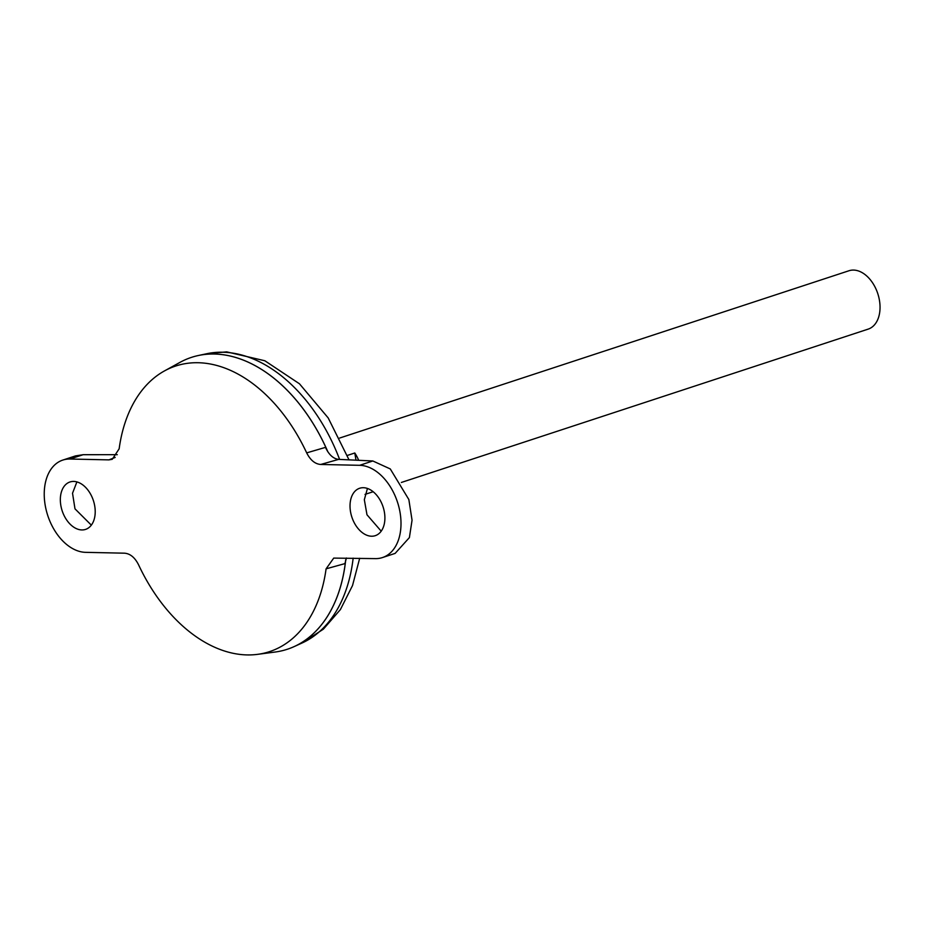 <?xml version="1.0" encoding="UTF-8"?>
<svg xmlns="http://www.w3.org/2000/svg" width="925" height="925" viewBox="0 0 925 925"><rect width="100%" height="100%" fill="white"/><g stroke="black" fill="none" stroke-linecap="round" stroke-linejoin="round"><path stroke-width="1.39" d="M73.711 481.428A24.963 16.43 -108.2 0 0 69.988 481.971A24.963 16.43 -108.2 0 0 61.385 508.079A24.963 16.43 -108.2 0 0 81.828 529.944A24.963 16.43 -108.2 0 0 85.562 529.401A24.963 16.43 -108.2 0 0 94.165 503.292A24.963 16.43 -108.2 0 0 73.711 481.428M91.332 525.134L74.983 508.831L72.532 493.245L76.891 481.902M371.515 536.222A24.963 16.43 71.8 0 1 351.072 514.358A24.963 16.43 71.8 0 1 359.675 488.25A24.963 16.43 71.8 0 1 363.398 487.706A24.963 16.43 71.8 0 1 383.852 509.571A24.963 16.43 71.8 0 1 375.249 535.679A24.963 16.43 71.8 0 1 371.515 536.222M367.445 488.446L364.334 499.697L366.982 514.774L381.204 531.17M347.361 455.435L354.795 452.984A30.722 20.223 71.8 0 1 358.68 460.315M401.346 482.457L868.159 329.127A30.722 20.223 -108.2 0 0 878.75 296.994A30.722 20.223 -108.2 0 0 853.578 270.077A30.722 20.223 -108.2 0 0 848.988 270.748L339.66 438.045M320.709 464.466L359.652 465.31A48.008 31.589 71.8 0 1 398.987 507.363A48.008 31.589 71.8 0 1 382.441 557.567L395.125 553.404L409.393 537.587L412.053 520.197L408.85 499.546L390.281 468.94L372.833 460.974L338.642 459.378L320.709 464.466C315.043 464.026 310.372 460.153 306.684 452.88A150.324 98.929 -108.2 0 0 198.17 362.727A150.324 98.929 -108.2 0 0 164.523 370.89L180.005 362.357A153.608 101.091 -108.2 0 1 214.392 354.032A153.608 101.091 -108.2 0 1 327.751 451.631A153.573 101.068 -108.2 0 0 300.035 404.849M287.328 649.257A153.608 101.091 -108.2 0 0 294.092 646.621A153.608 101.091 -108.2 0 0 345.73 559.752M327.843 451.77A153.608 101.091 -108.2 0 0 214.415 354.021A153.608 101.091 -108.2 0 0 198.459 355.489A153.608 101.091 -108.2 0 0 191.452 357.374M164.523 370.89A150.324 98.929 -108.2 0 0 119.152 448.81L112.26 459.297L108.907 459.875L69.965 459.031A48.008 31.589 -108.2 0 0 62.796 460.083A48.008 31.589 -108.2 0 0 46.25 510.288A48.008 31.589 -108.2 0 0 85.574 552.341L124.517 553.185C130.182 553.624 134.865 557.486 138.553 564.77A150.324 98.929 -108.2 0 0 247.067 654.923A150.324 98.929 -108.2 0 0 257.624 654.345A150.324 98.929 -108.2 0 0 326.086 568.84L333.728 558.099L375.272 558.619A48.008 31.589 71.8 0 0 382.441 557.567M257.624 654.345L275.153 652.032A153.608 101.091 -108.2 0 0 345.684 559.868M306.684 452.88L325.473 447.376C328.93 454.765 333.324 458.765 338.642 459.378M346.424 557.995L344.921 563.614L326.086 568.84M355.998 460.188L354.795 452.984M62.796 460.083L75.48 455.909L83.146 454.695L117.278 454.684M359.675 558.284L352.529 585.537L340.4 609.563L323.368 629.173L301.989 643.037A152.671 100.467 -108.2 0 0 353.153 558.133M339.614 459.424A152.671 100.467 -108.2 0 0 222.809 352.228A152.671 100.467 -108.2 0 0 206.957 353.685L198.459 355.489M372.833 460.974L359.652 465.31M108.907 459.875L115.162 457.447M83.146 454.695L69.965 459.031M373.168 491.718L365.017 494.389M301.989 643.037L294.092 646.621M206.957 353.685L226.66 351.858L264.827 360.75L299.457 383.783L328.19 417.927L349.026 459.864"/></g></svg>
